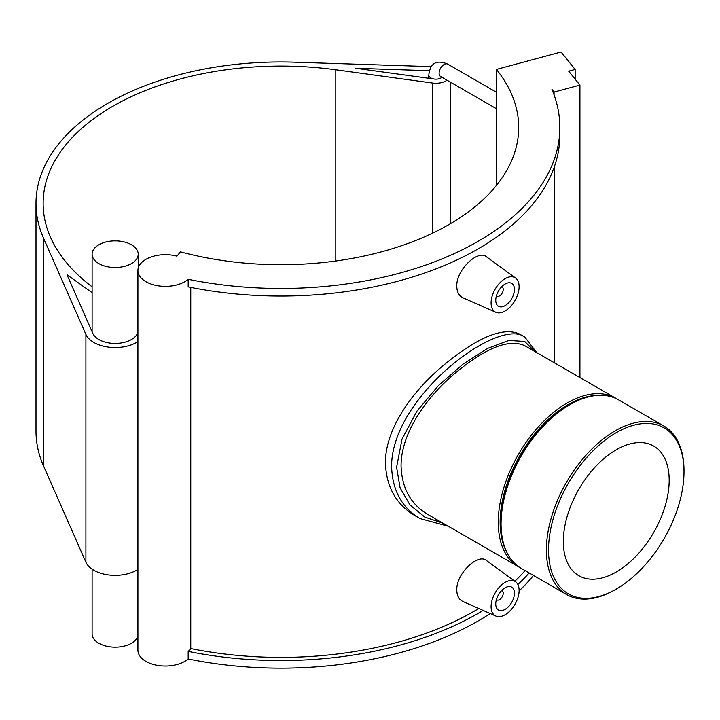 <?xml version="1.0" encoding="UTF-8"?>
<svg xmlns="http://www.w3.org/2000/svg" width="720" height="720" viewBox="0 0 720 720"><rect width="100%" height="100%" fill="white"/><g stroke="black" fill="none" stroke-linecap="round" stroke-linejoin="round"><path stroke-width="1.08" d="M137.916 332.208A23.049 13.302 0 0 1 116.208 343.413A23.049 13.302 0 0 1 92.817 333.396L67.023 274.797L92.106 292.635M137.916 569.367A30.177 17.424 180 0 1 108.162 574.875A30.177 17.424 180 0 1 85.905 562.212L43.551 466.002A244.917 141.399 180 0 1 36 431.172L36 203.364A244.917 141.399 0 0 0 43.551 238.194L85.905 334.413A30.177 17.424 0 0 0 108.162 347.067A30.177 17.424 0 0 0 137.916 341.559M92.106 286.812A237.78 137.286 180 0 1 43.137 203.364A237.78 137.286 180 0 1 335.808 69.786L432.639 83.052A14.265 8.235 0 0 0 447.048 80.199M431.334 66.636L294.714 62.19A244.917 141.399 0 0 0 36 203.364M441.945 77.256A7.137 4.122 180 0 1 434.286 79.047L355.869 68.301L429.372 70.704M575.145 79.173L575.145 69.426L561.069 52.011L496.422 69.417L496.422 185.445M554.067 94.86L554.067 92.061L551.979 89.469A278.919 161.037 0 0 1 559.836 127.431L559.836 135.027A278.919 161.037 180 0 1 188.181 286.893L188.181 279.306A278.919 161.037 0 0 0 559.836 127.431M575.145 69.426L568.674 71.163L579.933 85.104L554.067 92.061M579.933 377.55L579.933 85.104M496.422 69.417A237.78 137.286 180 0 1 518.697 127.431A237.78 137.286 180 0 1 180.423 251.847L176.949 256.158A27.441 15.84 0 0 0 137.916 270.513A27.441 15.84 0 0 0 157.401 285.678A27.441 15.84 0 0 0 188.181 279.306M190.764 287.415L190.764 648.558A27.441 15.84 180 0 1 188.181 651.384L188.181 658.971A278.919 161.037 0 0 0 490.194 613.557M519.111 590.886A278.919 161.037 0 0 0 533.484 575.433M188.181 658.971A27.441 15.84 180 0 1 157.401 665.343A27.441 15.84 180 0 1 137.916 650.187L137.916 270.513M137.916 635.949A23.049 13.302 180 0 1 116.208 647.145A23.049 13.302 180 0 1 92.817 637.137A23.049 13.302 180 0 1 92.106 633.861L92.106 569.169M92.817 257.463A23.049 13.302 0 0 0 118.017 267.39A23.049 13.302 0 0 0 138.204 254.187A23.049 13.302 0 0 0 115.155 240.876A23.049 13.302 0 0 0 92.106 254.187A23.049 13.302 0 0 0 92.817 257.463M190.764 648.558A273.447 157.878 0 0 0 478.755 608.499M514.863 581.247A273.447 157.878 0 0 0 525.087 570.582M536.823 352.665L524.763 337.077C498.798 316.638 391.05 397.026 391.599 466.722C392.445 490.473 401.913 507.744 419.994 518.553L414.657 515.466C396.108 504.324 386.361 486.891 385.425 463.158C385.11 428.958 412.389 391.086 443.682 365.148C477.765 337.131 503.019 326.745 519.435 333.981L524.772 337.068M495.828 616.05L462.879 601.47C458.964 599.589 456.93 595.782 456.777 590.031C456.156 573.462 478.233 553.005 486.414 560.493L515.601 581.796A19.818 11.439 -60 0 1 519.111 590.481A19.818 11.439 -60 0 1 510.858 609.993A19.818 11.439 -60 0 1 495.828 616.05A19.818 11.439 -60 0 1 491.094 606.654A19.818 11.439 -60 0 1 500.139 586.296A19.818 11.439 -60 0 1 515.601 581.796M495.828 312.309L462.879 297.729C458.964 295.857 456.93 292.041 456.777 286.299C456.156 269.721 478.233 249.264 486.414 256.752L515.601 278.055A19.818 11.439 120 0 0 500.139 282.564A19.818 11.439 120 0 0 491.094 302.922A19.818 11.439 120 0 0 495.828 312.309A19.818 11.439 120 0 0 510.858 306.252A19.818 11.439 120 0 0 519.111 286.74A19.818 11.439 120 0 0 515.601 278.055M684 471.762A95.796 55.314 -60 0 1 616.257 589.095A95.796 55.314 -60 0 1 548.523 549.981A95.796 55.314 -60 0 1 616.257 432.657A95.796 55.314 -60 0 1 684 471.762L684 470.547A97.299 56.178 120 0 0 663.849 426.006A97.299 56.178 120 0 0 588.87 452.07A97.299 56.178 120 0 0 546.399 549.981A97.299 56.178 120 0 0 566.55 594.522A97.299 56.178 120 0 0 615.204 589.707L616.257 589.095M566.55 594.522L521.217 568.35A97.299 56.178 -60 0 1 501.066 523.809A97.299 56.178 -60 0 1 569.862 404.649A97.299 56.178 -60 0 1 618.516 399.825L663.849 426.006M563.337 541.431A74.844 43.209 -60 0 1 596.007 466.11A74.844 43.209 -60 0 1 653.679 446.058A74.844 43.209 -60 0 1 653.679 532.476A74.844 43.209 -60 0 1 578.835 575.694A74.844 43.209 -60 0 1 563.337 541.431M597.033 395.415A95.976 55.413 120 0 0 500.13 522.189A95.976 55.413 120 0 0 506.664 551.961M617.094 399.051A97.299 56.178 120 0 0 615.708 398.214A97.299 56.178 120 0 0 540.738 424.278A97.299 56.178 120 0 0 498.267 522.189A97.299 56.178 120 0 0 518.418 566.73A97.299 56.178 120 0 0 519.84 567.504M518.418 566.73L427.392 514.179C410.634 504.081 401.859 488.043 401.076 466.083C400.77 434.43 425.16 398.565 453.843 374.265C485.064 348.057 508.68 338.526 524.682 345.654L615.708 398.214M501.066 523.809L501.066 522.729A95.976 55.413 -60 0 1 568.926 405.189L569.862 404.649M419.994 518.553L448.335 526.275M443.124 523.26L424.836 517.086L409.932 504.918L400.095 487.818L396.594 467.253L402.021 439.128L416.925 411.174L438.471 385.56L463.239 363.969L487.728 348.345L508.806 340.47L524.664 341.433L534.996 351.612M529.155 572.931A278.919 161.037 180 0 1 517.842 584.478M483.12 610.425A278.919 161.037 180 0 1 188.181 651.384M501.633 286.821A5.283 3.051 -60 0 1 502.137 287.019A5.283 3.051 -60 0 1 502.137 293.121A5.283 3.051 -60 0 1 496.854 296.172A5.283 3.051 -60 0 1 496.431 295.83M495.756 300.222A13.212 7.623 -60 0 1 501.525 286.929A13.212 7.623 -60 0 1 511.704 283.392A13.212 7.623 -60 0 1 511.704 298.647A13.212 7.623 -60 0 1 498.492 306.27A13.212 7.623 -60 0 1 495.756 300.222M501.633 590.553A5.283 3.051 -60 0 1 502.137 590.751A5.283 3.051 -60 0 1 502.137 596.853A5.283 3.051 -60 0 1 496.854 599.904A5.283 3.051 -60 0 1 496.431 599.562M495.756 603.963A13.212 7.623 -60 0 1 501.525 590.67A13.212 7.623 -60 0 1 511.704 587.124A13.212 7.623 -60 0 1 511.704 602.379A13.212 7.623 -60 0 1 498.492 610.011A13.212 7.623 -60 0 1 495.756 603.963M440.334 76.302L440.586 76.473A7.137 4.122 -60 0 1 439.11 73.206A7.137 4.122 -60 0 1 442.224 66.024A7.137 4.122 -60 0 1 447.723 64.116A7.137 4.122 -60 0 1 447.912 64.242M496.422 92.232L447.723 64.116C436.527 59.445 430.218 63.081 428.796 75.042A7.137 4.122 0 0 0 434.286 79.047M85.905 562.212L85.905 334.413M43.551 466.002L43.551 238.194M432.639 233.136L432.639 83.052M335.808 261.009L335.808 69.786M440.586 76.473L496.422 108.711M428.796 78.291L428.796 75.042M450.198 223.839L450.198 82.017M138.204 268.236L138.204 254.187M92.106 331.785L92.106 254.187M554.364 362.79L554.364 166.761M496.404 295.911L496.854 296.172M501.687 286.758L502.137 287.019M502.137 590.751L501.687 590.499M496.854 599.904L496.404 599.652"/></g></svg>
